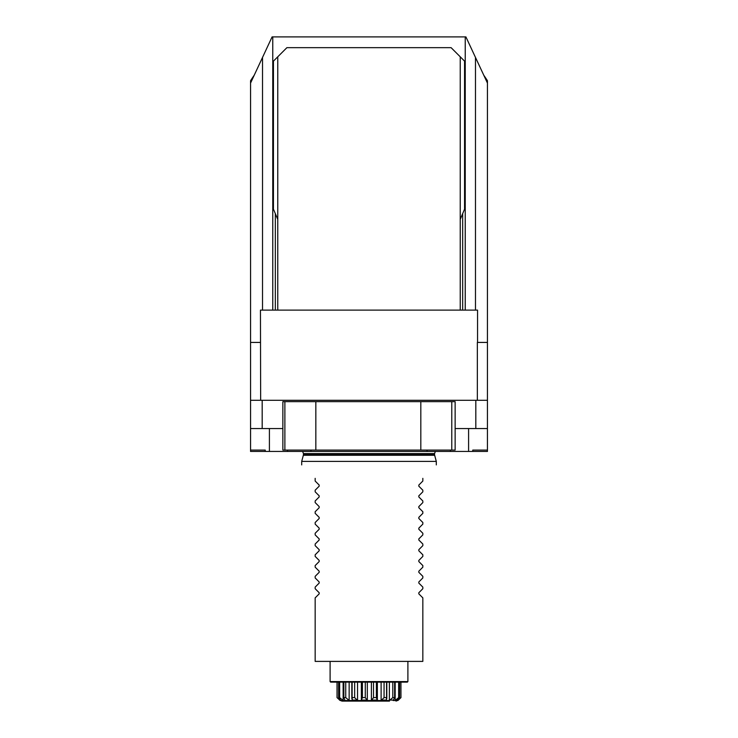 <?xml version="1.0" encoding="UTF-8"?>
<svg xmlns="http://www.w3.org/2000/svg" width="738" height="738" viewBox="0 0 738 738"><rect width="100%" height="100%" fill="white"/><g stroke="black" fill="none" stroke-linecap="round" stroke-linejoin="round"><path stroke-width="1.11" d="M407.893 681.58L407.358 682.124L330.642 682.124L330.107 681.58L407.893 681.58L407.893 661.396M284.877 450.088L282.866 450.088L282.866 401.638L284.877 401.638L284.877 450.088L451.776 450.088L451.776 401.638L455.134 401.638L455.134 450.088L451.776 450.088M284.877 401.638L315.836 401.638L315.836 450.088M315.836 401.638L420.817 401.638L420.817 450.088M420.817 401.638L451.776 401.638M487.44 342.423L487.44 83.08L465.909 36.9L272.091 36.9L250.56 83.08L250.56 400.291L477.348 400.291L477.348 342.423L487.44 342.423L487.44 400.291L477.348 400.291M250.56 400.291L250.56 451.435L287.571 451.435L287.571 450.088L310.956 450.088L310.956 451.435L427.044 451.435L427.044 450.088L450.429 450.088L450.429 451.435L472.763 451.435L472.763 450.088L487.44 450.088L487.44 400.291M262.525 57.426L262.525 310.117L260.449 310.117L260.652 400.291M260.449 342.423L250.56 342.423M465.235 36.9L465.235 310.117L462.671 310.117L462.671 213.614M272.765 36.9L272.765 310.117L275.329 310.117L275.329 213.614M475.475 57.426L475.475 310.117L477.551 310.117L477.551 342.423M475.475 310.117L465.235 310.117M462.671 310.117L275.329 310.117M262.525 310.117L272.765 310.117M487.44 450.088L487.44 451.435L472.763 451.435M460.235 56.798L464.562 61.125L464.562 209.177L460.235 219.371L460.235 56.798L451.103 47.666L286.897 47.666L277.765 56.798L277.765 310.117M460.235 219.371L460.235 310.117M277.765 219.371L273.438 209.177L273.438 61.125L277.765 56.798M422.837 478.353C440.503 460.687 440.503 460.687 422.837 478.353L422.837 481.047L418.833 485.05L418.833 486.194L422.837 490.198L422.837 491.812L418.833 495.816L418.833 496.96L422.837 500.964L422.837 502.578L418.833 506.582L418.833 507.726L422.837 511.729L422.837 513.344L418.833 517.356L418.833 518.491L422.837 522.504L422.837 524.118L418.833 528.122L418.833 529.266L422.837 533.27L422.837 534.884L418.833 538.888L418.833 540.031L422.837 544.035L422.837 545.65L418.833 549.653L418.833 550.797L422.837 554.801L422.837 556.415L418.833 560.419L418.833 561.563L422.837 565.566L422.837 567.181L418.833 571.184L418.833 572.328L422.837 576.332L422.837 577.946L418.833 581.959L418.833 583.094L422.837 587.107L422.837 588.721L418.833 592.725L418.833 593.869L422.837 597.872L422.837 661.396L315.163 661.396L315.163 597.872L319.167 593.869L319.167 592.725L315.163 588.721L315.163 587.107L319.167 583.094L319.167 581.959L315.163 577.946L315.163 576.332L319.167 572.328L319.167 571.184L315.163 567.181L315.163 565.566L319.167 561.563L319.167 560.419L315.163 556.415L315.163 554.801L319.167 550.797L319.167 549.653L315.163 545.65L315.163 544.035L319.167 540.031L319.167 538.888L315.163 534.884L315.163 533.27L319.167 529.266L319.167 528.122L315.163 524.118L315.163 522.504L319.167 518.491L319.167 517.356L315.163 513.344L315.163 511.729L319.167 507.726L319.167 506.582L315.163 502.578L315.163 500.964L319.167 496.96L319.167 495.816L315.163 491.812L315.163 490.198L319.167 486.194L319.167 485.05L315.163 481.047L315.163 478.353C297.497 460.687 297.497 460.687 315.163 478.353M319.167 485.05L319.167 486.194M418.833 486.194L418.833 485.05M301.704 464.894L301.704 461.398L436.296 461.398L436.296 464.894M427.044 451.435L450.429 451.435M287.571 451.435L310.956 451.435M475.816 400.291L475.816 428.557L487.44 428.557M475.816 428.557L455.134 428.557M282.866 428.557L262.184 428.557L262.184 400.291M250.56 428.557L262.184 428.557M250.56 450.088L265.237 450.088L265.237 451.435M250.56 83.08L250.56 80.737A139.971 139.971 0 0 1 254.232 75.211M487.44 83.08L487.44 80.737A139.971 139.971 0 0 0 483.768 75.211M389.479 701.1L341.98 701.1L389.479 701.1M352.118 682.124L352.118 697.604L354.655 697.604L357.552 700.528L361.389 700.528M352.118 697.604L352.303 700.528L340.264 700.528L337.035 697.604L339.692 700.076M362.413 682.124L362.413 697.604L365.282 697.604L367.33 700.528L371.399 700.528L373.511 697.604L376.371 697.604L377.312 700.528L381.112 700.528L384.064 697.604L386.564 697.604L386.288 700.528L389.369 700.528L392.8 697.604L394.636 697.604L393.179 700.528L395.171 700.528L398.658 697.604L399.618 697.604L397.155 700.528L397.819 700.528L400.965 697.604L400.946 682.124L400.965 697.604L398.382 700.076M362.413 697.604L361.362 700.076L367.173 700.076M377.358 682.124L377.358 700.076L371.565 700.076M338.622 682.124L338.622 697.604L339.646 697.604L342.598 700.076M338.622 697.604L340.513 700.076M344.84 700.076L343.853 697.641L343.853 682.124L343.853 697.604L345.744 697.604L348.687 700.076M381.112 682.124L381.112 700.528M376.371 682.124L376.371 697.604M384.064 682.124L384.064 697.604M371.399 682.124L371.399 700.528M367.33 682.124L367.33 700.528M365.282 682.124L365.282 697.604M373.511 682.124L373.511 697.604M357.552 682.124L357.552 700.528M354.655 682.124L354.655 697.604M349.148 682.124L349.148 700.528M345.744 682.124L345.744 697.604M343.142 682.124L343.142 700.528M339.646 682.124L339.646 697.604M340.264 699.79L340.264 700.528M337.091 682.124L337.091 697.604M397.819 699.91L397.819 700.528M399.618 682.124L399.618 697.604M395.171 682.124L395.171 700.528M398.658 682.124L398.658 697.604M394.636 682.124L394.636 697.604M386.564 682.124L386.564 697.604M389.369 682.124L389.369 700.528M392.8 682.124L392.8 697.604M434.654 455.281L434.544 454.442L303.456 454.442L303.346 455.281L434.654 455.281L436.296 461.398M303.456 454.442L303.456 453.593L434.544 453.593L435.365 451.435M269.407 451.435L269.407 428.557M468.593 451.435L468.593 428.557M357.22 700.076L352.081 700.076M386.527 700.076L381.454 700.076M393.575 700.076L389.849 700.076M397.671 700.076L395.725 700.076M330.107 681.58L330.107 661.396M303.346 455.281L301.704 461.398M434.544 454.442L434.544 453.593M303.456 453.593L302.635 451.435M339.508 700.076L341.98 701.1M398.492 700.076L396.02 701.1M361.362 682.124L361.362 700.113M351.832 682.124L351.832 698.748M386.804 682.124L386.804 698.655M337.035 682.124L337.035 697.604"/></g></svg>
